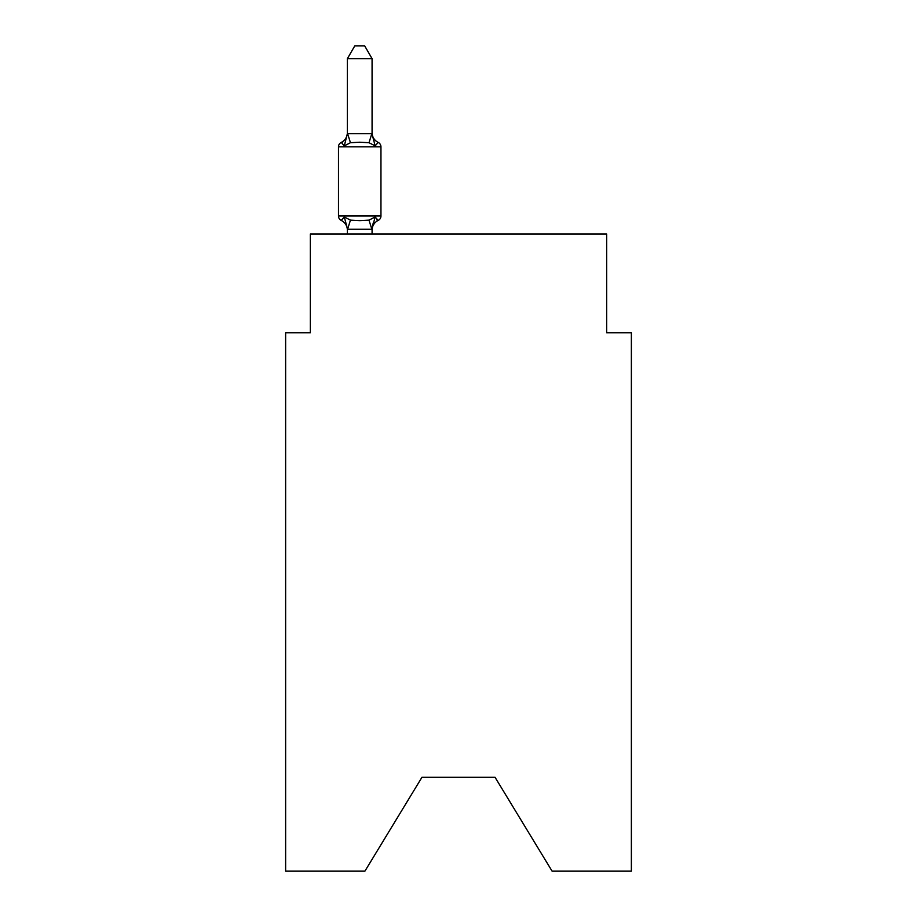 <?xml version="1.0" encoding="UTF-8"?>
<svg xmlns="http://www.w3.org/2000/svg" width="917" height="917" viewBox="0 0 917 917"><rect width="100%" height="100%" fill="white"/><g stroke="black" fill="none" stroke-linecap="round" stroke-linejoin="round"><path stroke-width="1.38" d="M495.054 777.307L552.091 871.15L631.366 871.15L631.366 332.802L606.664 332.802L606.664 234.03L310.336 234.03L310.336 332.802L285.634 332.802L285.634 871.15L364.909 871.15L421.946 777.307L495.054 777.307L421.946 777.307M372.073 58.688L347.371 58.688L354.787 45.85L364.657 45.85L372.073 58.688L372.073 134.1L375.156 145.883L378.182 142.41L375.156 145.883L378.182 142.41L375.156 145.883L378.182 142.41L375.156 145.883L378.182 142.41L375.156 145.883L378.182 142.41L375.156 145.883L378.182 142.41L375.156 145.883L378.182 142.41L375.156 145.883L378.182 142.41L375.156 145.883L378.182 142.41L375.156 145.883L378.182 142.41L375.156 145.883L368.989 142.708L359.716 142.215L350.454 142.708L344.288 145.883L341.262 142.41L342.671 143.086M347.371 230.213A10.866 10.866 0 0 0 341.262 220.435L344.288 216.962L341.262 220.435L344.288 216.962L341.262 220.435L344.288 216.962L341.262 220.435L344.288 216.962L341.262 220.435L344.288 216.962L341.262 220.435L344.288 216.962L341.262 220.435L344.288 216.962L341.262 220.435L344.288 216.962L341.262 220.435L344.288 216.962L341.262 220.435L344.288 216.962L341.262 220.435L344.288 216.962L341.262 220.435L344.288 216.962L341.262 220.435L344.288 216.962L341.262 220.435L344.288 216.962L341.262 220.435L344.288 216.962L350.454 220.137L359.716 220.63L368.989 220.137L375.156 216.962L378.182 220.435A4.94 4.94 0 0 0 380.956 215.999L380.956 146.846L338.488 146.846A4.94 4.94 0 0 1 341.262 142.41L344.288 145.883L341.262 142.41L344.288 145.883L341.262 142.41L344.288 145.883L341.262 142.41L344.288 145.883L341.262 142.41L344.288 145.883L341.262 142.41L344.288 145.883L341.262 142.41L344.288 145.883L341.262 142.41L344.288 145.883L341.262 142.41L344.288 145.883L341.262 142.41L344.288 145.883L347.371 133.653L372.073 133.653M372.073 230.213A10.866 10.866 0 0 1 378.182 220.435L376.772 219.759L378.182 220.435L376.772 219.759L378.182 220.435L376.772 219.759L378.182 220.435L376.772 219.759L378.182 220.435L376.772 219.759L378.182 220.435L376.772 219.759L378.182 220.435L376.772 219.759L378.182 220.435L376.772 219.759L378.182 220.435L376.772 219.759L378.182 220.435L375.156 216.962L378.182 220.435L375.156 216.962L378.182 220.435L375.156 216.962L378.182 220.435L375.156 216.962L378.182 220.435L375.156 216.962L378.182 220.435L375.156 216.962L378.182 220.435L375.156 216.962L378.182 220.435L375.156 216.962L378.182 220.435L375.156 216.962L371.866 229.261L347.577 229.261L344.288 216.962M372.073 228.746L373.23 222.934M347.371 133.653L347.371 58.688M375.156 145.883L378.182 142.41A4.94 4.94 0 0 1 380.956 146.846M347.371 132.644A10.866 10.866 0 0 1 341.262 142.41L342.247 142.823M341.262 220.435A4.94 4.94 0 0 1 338.488 215.999L380.956 215.999M338.488 146.846L338.488 215.999M372.073 234.03L372.073 229.193M347.371 234.03L347.371 229.193M372.073 132.644A10.866 10.866 0 0 0 378.182 142.41M350.454 220.137L347.577 229.261M368.989 220.137L371.866 229.261M347.577 133.595L350.454 142.708M371.866 133.595L368.989 142.708"/></g></svg>
